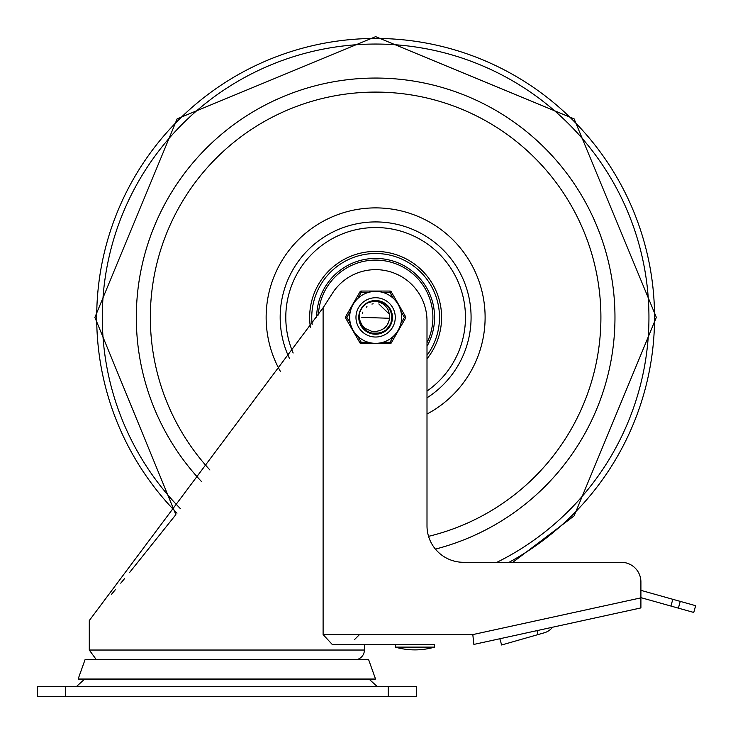 <?xml version="1.0" encoding="UTF-8"?>
<svg xmlns="http://www.w3.org/2000/svg" width="733" height="733" viewBox="0 0 733 733"><rect width="100%" height="100%" fill="white"/><g stroke="black" fill="none" stroke-linecap="round" stroke-linejoin="round"><path stroke-width="1.1" d="M201.364 481.398A239.315 239.315 0 0 1 375.626 78.055A239.315 239.315 0 0 1 435.402 549.109M427 358.758A65.97 65.97 0 0 0 375.626 251.401A65.97 65.97 0 0 0 310.389 327.202M427 397.817A95.446 95.446 0 0 0 375.626 221.925A95.446 95.446 0 0 0 289.471 358.455M427 391.065A89.829 89.829 0 0 0 375.626 227.542A89.829 89.829 0 0 0 293.163 353.004M427 346.288A58.952 58.952 0 0 0 375.488 258.419A58.952 58.952 0 0 0 316.674 317.636M427 342.678A57.266 57.266 0 0 0 375.626 260.105A57.266 57.266 0 0 0 318.406 314.979M388.261 686.528L416.326 686.528L416.326 696.35L37.356 696.35L37.356 686.528L388.261 686.528L388.261 696.35M377.202 686.528L369.487 679.509M640.908 597.862L472.812 634.595L473.875 644.417L640.908 607.923L640.908 581.956L640.908 590.358L672.812 599.301L670.924 606.054L678.373 608.143L693.757 612.449L695.644 605.696L672.812 599.301M175.169 515.501L129.585 572.491M124.482 578.704L120.762 583.193M115.631 589.369L111.48 594.353M426.157 644.701L332.205 644.417L323.106 634.595L323.106 307.759L89.289 620.558L89.289 650.034L96.105 659.379M403.7 644.701L364.393 644.417L364.393 650.034A9.822 9.822 0 0 1 357.576 659.379M323.106 307.759A2936.719 2936.719 0 0 0 333.515 291.597A51.374 51.374 0 0 1 427 321.027L427 525.808A36.494 36.494 0 0 0 463.494 562.303L621.254 562.303A19.654 19.654 0 0 1 640.908 581.956M78.138 679.033L375.543 679.033L374.224 679.509L79.457 679.509L78.138 679.033L85.156 659.379L368.525 659.379L375.543 679.033M550.795 629.125A15.869 15.869 0 0 0 552.526 627.228A15.869 15.869 0 0 1 544.225 632.808L538.068 634.567L536.95 630.637M640.908 597.642L670.924 606.054M499.851 638.745L501.638 644.994L538.068 634.567M434.577 647.12L395.27 647.12L395.27 644.701L434.577 644.701L434.577 647.12A71.165 71.165 0 0 1 395.27 647.12M360.352 310.847L362.175 307.622M367.966 302.628L374.077 300.842M376.515 300.787L379.355 301.19M372.446 333.68L371.906 333.561M365.052 330.189L363.733 328.97M360.269 323.72L359.573 321.631M359.637 321.897L360.544 324.353M365.703 330.693L364.631 329.832M360.04 323.116L360.911 325.086M389.379 318.608L389.489 314.558L388.307 310.196L386.712 307.475L383.588 304.351L380.015 302.39L376.45 301.455L372.731 301.382L368.461 302.39L374.554 300.796L382.589 302.298L388.939 307.448L392.063 315.007L391.202 323.134L386.566 329.868L379.282 333.579L371.109 333.359L364.026 329.264L359.876 322.657M361.827 326.625L359.014 317.407L359.417 313.751L359.06 316.17M360.306 310.957L362.166 307.631M365.226 304.424L368.442 302.399M359.802 322.428L359.5 321.366M360.004 311.727L361.699 308.318M364.594 304.955L367.709 302.766M368.47 302.381L373.729 300.869L381.838 301.969L388.435 306.797L391.926 314.191L391.468 322.355L387.18 329.309L380.079 333.378L371.237 333.396M364.942 330.097L365.593 330.61M361.525 326.167L361.177 325.571M359.042 318.369L359.115 319.194M360.242 311.094L361.268 309.014M365.098 304.525L366.995 303.178M372.511 301.061L375.104 300.768M380.665 301.547L383.084 302.537M387.61 305.872L389.26 307.897M391.642 312.982L392.137 315.547M391.798 321.155L391.001 323.647M388.032 328.421L386.144 330.226M381.261 333.002L378.741 333.689M373.124 333.799L370.577 333.194M360.489 324.224L359.601 321.76M359.362 313.99L359.078 315.896M362.945 306.641L363.971 305.533M369.597 301.895L371.035 301.41M377.715 300.897L379.208 301.153M385.32 303.893L387.317 305.579M390.579 310.151L391.532 312.588M392.219 318.159L391.889 320.752M389.828 325.983L388.298 328.1M384 331.719L381.646 332.855M376.139 333.973L373.528 333.854M368.158 332.214L365.923 330.858M361.983 326.854L360.663 324.6M359.216 314.805L359.417 313.733A16.612 16.612 0 0 1 368.461 302.39L376.478 300.787L384.294 303.205L390.002 309.06L392.228 316.922L390.432 324.902L385.045 331.05L377.376 333.891L369.285 332.727L362.725 327.843L359.298 320.422L359.417 313.751M360.526 310.453L362.496 307.191M365.657 304.085L367.251 303.031L375.104 300.768L383.093 302.537L389.269 307.897L392.137 315.547L391.001 323.647L385.604 330.647M384.697 331.289L378.063 333.808M376.973 333.927L369.927 332.974M368.901 332.562L363.174 328.366M362.469 327.523L359.436 321.1M359.949 311.873L360.517 310.462M364.475 305.056L362.872 306.733M371.704 301.236L374.426 300.805M379.877 301.318L382.718 302.353M387.024 305.294L389.021 307.558M391.404 312.194L392.082 315.144M392.237 317.371L391.156 323.262M390.249 325.25L386.465 329.96M361.79 308.181L363.962 305.551M367.847 302.692L373.628 300.887M376.899 300.814L380.894 301.62M384.651 303.435L387.766 306.037M390.185 309.381L391.724 313.293M359.225 320.019L359.051 318.507M365.318 304.351L368.195 302.518M372.776 301.006L375.452 300.768M380.931 301.63L383.332 302.656M387.794 306.073L389.425 308.126M391.715 313.248L392.164 315.822M391.734 321.43L390.9 323.904M387.849 328.622L385.934 330.4M381.004 333.094L370.321 333.112M365.373 330.446L363.449 328.677M360.379 323.968L359.536 321.494M378.008 300.933L381.957 302.023M385.558 304.058L388.517 306.898M390.689 310.38L391.953 314.329M392.201 318.452L391.431 322.483M389.69 326.212L387.07 329.41M383.762 331.857L374.352 333.936L366.61 331.325L364.53 329.731M382.095 329.566L384.706 327.77M387.143 324.985L388.572 322.181M359.417 313.724L359.362 317.829L360.187 321.43L362.148 325.223L365.19 328.439L371.961 331.435L375.818 331.536L379.41 330.647A13.808 13.808 0 0 0 389.415 318.113M389.406 318.269L361.818 317.371M383.652 328.604L384.193 328.201M388.041 323.409L388.316 322.804M385.072 327.44L385.549 326.973M388.728 321.714L388.93 321.072M383.084 328.989L383.927 328.411M387.73 324.023L388.178 323.116M384.559 327.898L385.063 327.449M384.028 328.329L384.807 327.688M388.233 322.996L388.609 322.053M379.566 330.61L380.198 330.4M385.402 327.12L386.089 326.377M388.866 321.274L389.122 320.294M383.469 328.732L385.851 326.652M387.61 324.215L389.04 320.642M380.766 330.189L381.261 329.978M386.309 326.121L386.667 325.663M389.177 320.019L389.269 319.506M388.957 313.797L378.833 303.948M373.161 303.792L371.915 304.076M366.958 306.623L366.271 307.219M362.881 312.047L362.45 313.238M368.305 342.284L361.241 342.284L360.022 342.989A1.402 1.402 0 0 0 361.241 343.695L390.011 343.695L361.241 343.695A1.402 1.402 0 0 1 360.022 342.989L345.637 318.076A1.402 1.402 0 0 1 345.637 316.674A1.402 1.402 0 0 0 345.637 318.076L346.856 317.371L345.637 316.674L360.022 291.761A1.402 1.402 0 0 1 361.241 291.056L390.011 291.056L361.241 291.056L361.241 292.458L368.305 292.458M393.539 336.172L390.011 342.284L390.011 343.695A1.402 1.402 0 0 0 391.22 342.989L405.606 318.076L404.396 317.371L400.859 323.491M382.947 292.458L390.011 292.458L391.22 291.761L405.606 316.674A1.402 1.402 0 0 1 405.606 318.076M393.539 298.578L390.011 292.458L390.011 291.056A1.402 1.402 0 0 1 391.22 291.761M355.972 317.371A19.654 19.654 0 0 1 375.626 297.726A19.654 19.654 0 0 1 395.27 317.371A19.654 19.654 0 0 1 375.626 337.024A19.654 19.654 0 0 1 355.972 317.371A19.654 19.654 0 0 1 385.448 300.356A19.654 19.654 0 0 1 385.448 334.395A19.654 19.654 0 0 1 355.972 317.371A19.654 19.654 0 0 1 375.626 297.726A19.654 19.654 0 0 1 395.27 317.371A19.654 19.654 0 0 1 375.626 337.024A19.654 19.654 0 0 1 355.972 317.371M401.592 317.371A25.967 25.967 0 0 0 375.626 291.404A25.967 25.967 0 0 0 349.659 317.371A25.967 25.967 0 0 0 375.626 343.337A25.967 25.967 0 0 0 401.592 317.371A25.967 25.967 0 0 0 375.626 291.404A25.967 25.967 0 0 0 349.659 317.371A25.967 25.967 0 0 0 375.626 343.337A25.967 25.967 0 0 0 401.592 317.371M358.776 317.371A16.841 16.841 0 0 0 384.046 331.957A16.841 16.841 0 0 0 384.046 302.784A16.841 16.841 0 0 0 358.776 317.371M176.983 513.182A278.925 278.925 0 0 1 199.138 101.383A278.925 278.925 0 0 1 607.089 161.736A278.925 278.925 0 0 1 509.069 562.303M180.446 508.711A273.317 273.317 0 0 1 205.845 103.179A273.317 273.317 0 0 1 606.466 171.027A273.317 273.317 0 0 1 496.919 562.303M427 414.053A109.483 109.483 0 0 0 375.626 207.888A109.483 109.483 0 0 0 280.51 371.594M428.548 536.345A225.278 225.278 0 0 0 375.626 92.092A225.278 225.278 0 0 0 209.931 470.009M312.157 324.508A63.863 63.863 0 0 1 392.173 255.689A63.863 63.863 0 0 1 427 355.313M65.42 696.35L65.42 686.528M472.812 634.595L323.106 634.595M364.393 650.034L89.289 650.034M678.373 608.143L680.27 601.381M361.241 343.695L361.241 342.284L357.704 336.172M350.392 323.491L346.856 317.371L350.392 311.25M391.22 342.989L390.011 342.284L382.947 342.284M357.704 298.578L361.241 292.458L360.022 291.761M400.859 311.25L404.396 317.371L405.606 316.674M512.788 562.303L574.122 515.876L656.347 317.371L574.122 118.874L375.626 36.65L177.12 118.874L94.896 317.371L175.856 514.621M84.194 679.509L76.479 686.528M354.57 639.506L359.482 634.595"/></g></svg>
